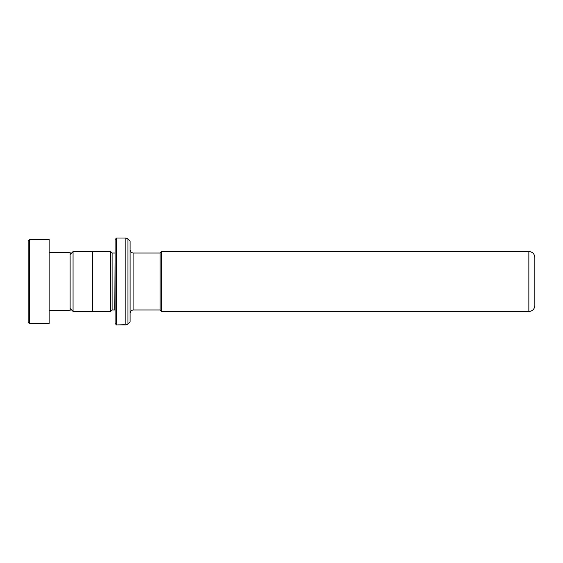 <?xml version="1.0" encoding="UTF-8"?>
<svg xmlns="http://www.w3.org/2000/svg" width="563" height="563" viewBox="0 0 563 563"><rect width="100%" height="100%" fill="white"/><g stroke="black" fill="none" stroke-linecap="round" stroke-linejoin="round"><path stroke-width="0.84" d="M70.122 308.482L73.063 311.423L73.063 251.577L92.613 251.577M160.075 310.009L160.075 252.991L161.574 251.492L161.574 311.508L160.075 310.009M534.85 281.5L534.85 305.512C534.491 309.157 532.492 311.156 528.854 311.508L528.854 251.492C532.492 251.844 534.491 253.843 534.85 257.488L534.85 281.5M115.098 323.472L115.098 239.528L116.597 238.022L116.597 324.978L115.098 323.472M115.098 252.984L114.796 309.981L112.1 309.981L112.1 253.019L110.601 251.52L92.613 251.52L92.613 311.48L110.601 311.48L110.601 251.52M130.088 281.5L130.088 321.973L127.97 324.098L127.97 238.902L130.088 241.027L130.088 281.5M118.596 324.858L124.887 324.95L119.173 324.9M125.204 324.978L125.852 324.978L125.852 238.022L116.597 238.022M124.395 324.675L116.597 324.978M28.15 321.973L28.15 241.027L29.649 239.528L29.649 323.472L28.15 321.973M49.136 252.266L70.122 252.266L70.122 310.734L49.136 310.734M29.649 239.528L49.136 239.528L49.136 323.472L29.649 323.472M160.075 309.981L133.086 309.981L133.086 253.019C132.171 252.344 131.7 254.328 130.088 250.021M92.613 311.423L73.063 311.423M528.854 311.508L161.574 311.508M112.1 309.981L110.601 311.48M125.852 324.978L127.97 324.098M125.852 238.022L127.97 238.902M114.796 253.019L112.1 253.019M133.086 309.981C132.171 310.656 131.7 308.672 130.088 312.979M528.854 251.492L161.574 251.492M160.075 253.019L133.086 253.019M70.122 254.518L73.063 251.577"/></g></svg>

